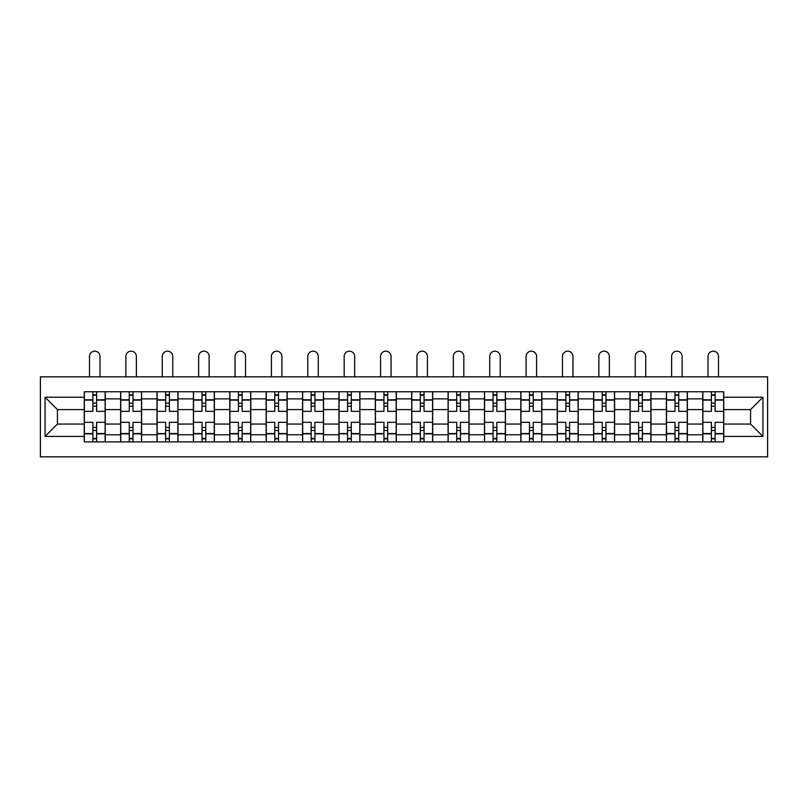 <?xml version="1.0" encoding="UTF-8"?>
<svg xmlns="http://www.w3.org/2000/svg" width="808" height="808" viewBox="0 0 808 808"><rect width="100%" height="100%" fill="white"/><g stroke="black" fill="none" stroke-linecap="round" stroke-linejoin="round"><path stroke-width="1.21" d="M40.4 456.823L767.6 456.823L767.6 376.831L40.4 376.831L40.4 456.823M120.634 441.895L120.634 398.869L105.232 398.869L105.232 441.895M105.232 398.869L105.232 391.759M120.634 398.869L120.634 391.759M141.622 391.759L141.622 441.895M157.015 441.895L157.015 391.759M178.002 391.759L178.002 441.895M193.395 441.895L193.395 391.759M214.383 391.759L214.383 441.895M229.775 441.895L229.775 391.759M250.773 391.759L250.773 441.895M266.165 441.895L266.165 391.759M287.153 391.759L287.153 441.895M302.546 441.895L302.546 391.759M323.533 391.759L323.533 441.895M338.926 441.895L338.926 391.759M359.924 391.759L359.924 441.895M375.316 441.895L375.316 391.759M396.304 391.759L396.304 441.895M411.696 441.895L411.696 391.759M432.684 391.759L432.684 441.895M448.076 441.895L448.076 391.759M469.074 391.759L469.074 441.895M484.467 441.895L484.467 391.759M505.454 391.759L505.454 441.895M520.847 441.895L520.847 391.759M541.835 391.759L541.835 441.895M557.227 441.895L557.227 391.759M578.225 391.759L578.225 441.895M593.617 441.895L593.617 391.759M614.605 391.759L614.605 441.895M629.998 441.895L629.998 391.759M650.985 391.759L650.985 441.895M666.378 441.895L666.378 391.759M687.366 391.759L687.366 441.895M702.768 441.895L702.768 391.759M702.768 424.059L687.366 424.059M666.378 424.059L650.985 424.059M629.998 424.059L614.605 424.059M593.617 424.059L578.225 424.059M557.227 424.059L541.835 424.059M520.847 424.059L505.454 424.059M484.467 424.059L469.074 424.059M448.076 424.059L432.684 424.059M411.696 424.059L396.304 424.059M375.316 424.059L359.924 424.059M338.926 424.059L323.533 424.059M302.546 424.059L287.153 424.059M266.165 424.059L250.773 424.059M229.775 424.059L214.383 424.059M193.395 424.059L178.002 424.059M157.015 424.059L141.622 424.059M120.634 424.059L105.232 424.059M702.768 409.595L687.366 409.595M666.378 409.595L650.985 409.595M629.998 409.595L614.605 409.595M593.617 409.595L578.225 409.595M557.227 409.595L541.835 409.595M520.847 409.595L505.454 409.595M484.467 409.595L469.074 409.595M448.076 409.595L432.684 409.595M411.696 409.595L396.304 409.595M375.316 409.595L359.924 409.595M338.926 409.595L323.533 409.595M302.546 409.595L287.153 409.595M266.165 409.595L250.773 409.595M229.775 409.595L214.383 409.595M193.395 409.595L178.002 409.595M157.015 409.595L141.622 409.595M120.634 409.595L105.232 409.595M57.429 424.059L84.244 424.059L84.244 409.595L57.429 409.595L57.429 424.059L45.066 436.421L45.066 397.233L84.244 397.233L84.244 409.595M723.756 409.595L723.756 424.059L750.571 424.059L750.571 409.595L723.756 409.595L723.756 391.759L84.244 391.759L84.244 397.233M723.756 397.233L762.934 397.233L762.934 436.421L723.756 436.421L723.756 424.059M84.244 424.059L84.244 441.895L723.756 441.895L723.756 436.421M84.244 436.421L45.066 436.421M96.607 438.401L92.88 438.401M92.88 395.253L96.607 395.253M132.987 438.401L129.26 438.401M129.26 395.253L132.987 395.253M169.377 438.401L165.64 438.401M165.64 395.253L169.377 395.253M205.757 438.401L202.03 438.401M202.03 395.253L205.757 395.253M242.137 438.401L238.411 438.401M238.411 395.253L242.137 395.253M278.528 438.401L274.791 438.401M274.791 395.253L278.528 395.253M314.908 438.401L311.171 438.401M311.171 395.253L314.908 395.253M351.288 438.401L347.561 438.401M347.561 395.253L351.288 395.253M387.678 438.401L383.941 438.401M383.941 395.253L387.678 395.253M424.059 438.401L420.322 438.401M420.322 395.253L424.059 395.253M460.439 438.401L456.712 438.401M456.712 395.253L460.439 395.253M496.829 438.401L493.092 438.401M493.092 395.253L496.829 395.253M533.209 438.401L529.472 438.401M529.472 395.253L533.209 395.253M569.59 438.401L565.863 438.401M565.863 395.253L569.59 395.253M605.97 438.401L602.243 438.401M602.243 395.253L605.97 395.253M642.36 438.401L638.623 438.401M638.623 395.253L642.36 395.253M678.74 438.401L675.013 438.401M675.013 395.253L678.74 395.253M715.12 438.401L711.394 438.401M711.394 395.253L715.12 395.253M45.066 397.233L57.429 409.595M750.571 424.059L762.934 436.421M750.571 409.595L762.934 397.233M105.121 441.895L105.121 411.343L96.607 411.343L96.607 391.759M92.88 391.759L92.88 411.343L84.365 411.343L84.365 391.759M99.99 376.831L99.99 356.419A5.252 5.252 0 0 0 94.738 351.177A5.252 5.252 0 0 0 89.496 356.419L89.496 376.831M105.121 411.343L105.121 391.759M84.365 441.895L84.365 422.311L92.88 422.311L92.88 441.895M96.607 441.895L96.607 422.311L105.121 422.311M92.88 406.212L96.607 406.212M84.365 422.311L84.365 411.343M96.607 427.442L92.88 427.442M96.607 438.865L92.88 438.865M92.88 430.472L96.607 430.472M96.607 403.182L92.88 403.182M92.88 394.789L96.607 394.789M141.501 441.895L141.501 411.343L132.987 411.343L132.987 391.759M129.26 391.759L129.26 411.343L120.745 411.343L120.745 391.759M136.37 376.831L136.37 356.419A5.252 5.252 0 0 0 131.128 351.177A5.252 5.252 0 0 0 125.876 356.419L125.876 376.831M141.501 411.343L141.501 391.759M120.745 441.895L120.745 422.311L129.26 422.311L129.26 441.895M132.987 441.895L132.987 422.311L141.501 422.311M129.26 406.212L132.987 406.212M120.745 422.311L120.745 411.343M132.987 427.442L129.26 427.442M132.987 438.865L129.26 438.865M129.26 430.472L132.987 430.472M132.987 403.182L129.26 403.182M129.26 394.789L132.987 394.789M177.891 441.895L177.891 411.343L169.377 411.343L169.377 391.759M165.64 391.759L165.64 411.343L157.126 411.343L157.126 391.759M172.761 376.831L172.761 356.419A5.252 5.252 0 0 0 167.508 351.177A5.252 5.252 0 0 0 162.257 356.419L162.257 376.831M177.891 411.343L177.891 391.759M157.126 441.895L157.126 422.311L165.64 422.311L165.64 441.895M169.377 441.895L169.377 422.311L177.891 422.311M165.64 406.212L169.377 406.212M157.126 422.311L157.126 411.343M169.377 427.442L165.64 427.442M169.377 438.865L165.64 438.865M165.64 430.472L169.377 430.472M169.377 403.182L165.64 403.182M165.64 394.789L169.377 394.789M214.272 441.895L214.272 411.343L205.757 411.343L205.757 391.759M202.03 391.759L202.03 411.343L193.516 411.343L193.516 391.759M209.141 376.831L209.141 356.419A5.252 5.252 0 0 0 203.889 351.177A5.252 5.252 0 0 0 198.647 356.419L198.647 376.831M214.272 411.343L214.272 391.759M193.516 441.895L193.516 422.311L202.03 422.311L202.03 441.895M205.757 441.895L205.757 422.311L214.272 422.311M202.03 406.212L205.757 406.212M193.516 422.311L193.516 411.343M205.757 427.442L202.03 427.442M205.757 438.865L202.03 438.865M202.03 430.472L205.757 430.472M205.757 403.182L202.03 403.182M202.03 394.789L205.757 394.789M250.652 441.895L250.652 411.343L242.137 411.343L242.137 391.759M238.411 391.759L238.411 411.343L229.896 411.343L229.896 391.759M245.521 376.831L245.521 356.419A5.252 5.252 0 0 0 240.279 351.177A5.252 5.252 0 0 0 235.027 356.419L235.027 376.831M250.652 411.343L250.652 391.759M229.896 441.895L229.896 422.311L238.411 422.311L238.411 441.895M242.137 441.895L242.137 422.311L250.652 422.311M238.411 406.212L242.137 406.212M229.896 422.311L229.896 411.343M242.137 427.442L238.411 427.442M242.137 438.865L238.411 438.865M238.411 430.472L242.137 430.472M242.137 403.182L238.411 403.182M238.411 394.789L242.137 394.789M287.032 441.895L287.032 411.343L278.528 411.343L278.528 391.759M274.791 391.759L274.791 411.343L266.276 411.343L266.276 391.759M281.901 376.831L281.901 356.419A5.252 5.252 0 0 0 276.659 351.177A5.252 5.252 0 0 0 271.407 356.419L271.407 376.831M287.032 411.343L287.032 391.759M266.276 441.895L266.276 422.311L274.791 422.311L274.791 441.895M278.528 441.895L278.528 422.311L287.032 422.311M274.791 406.212L278.528 406.212M266.276 422.311L266.276 411.343M278.528 427.442L274.791 427.442M278.528 438.865L274.791 438.865M274.791 430.472L278.528 430.472M278.528 403.182L274.791 403.182M274.791 394.789L278.528 394.789M323.422 441.895L323.422 411.343L314.908 411.343L314.908 391.759M311.171 391.759L311.171 411.343L302.667 411.343L302.667 391.759M318.291 376.831L318.291 356.419A5.252 5.252 0 0 0 313.039 351.177A5.252 5.252 0 0 0 307.798 356.419L307.798 376.831M323.422 411.343L323.422 391.759M302.667 441.895L302.667 422.311L311.171 422.311L311.171 441.895M314.908 441.895L314.908 422.311L323.422 422.311M311.171 406.212L314.908 406.212M302.667 422.311L302.667 411.343M314.908 427.442L311.171 427.442M314.908 438.865L311.171 438.865M311.171 430.472L314.908 430.472M314.908 403.182L311.171 403.182M311.171 394.789L314.908 394.789M359.802 441.895L359.802 411.343L351.288 411.343L351.288 391.759M347.561 391.759L347.561 411.343L339.047 411.343L339.047 391.759M354.672 376.831L354.672 356.419A5.252 5.252 0 0 0 349.43 351.177A5.252 5.252 0 0 0 344.178 356.419L344.178 376.831M359.802 411.343L359.802 391.759M339.047 441.895L339.047 422.311L347.561 422.311L347.561 441.895M351.288 441.895L351.288 422.311L359.802 422.311M347.561 406.212L351.288 406.212M339.047 422.311L339.047 411.343M351.288 427.442L347.561 427.442M351.288 438.865L347.561 438.865M347.561 430.472L351.288 430.472M351.288 403.182L347.561 403.182M347.561 394.789L351.288 394.789M396.183 441.895L396.183 411.343L387.678 411.343L387.678 391.759M383.941 391.759L383.941 411.343L375.427 411.343L375.427 391.759M391.052 376.831L391.052 356.419A5.252 5.252 0 0 0 385.81 351.177A5.252 5.252 0 0 0 380.558 356.419L380.558 376.831M396.183 411.343L396.183 391.759M375.427 441.895L375.427 422.311L383.941 422.311L383.941 441.895M387.678 441.895L387.678 422.311L396.183 422.311M383.941 406.212L387.678 406.212M375.427 422.311L375.427 411.343M387.678 427.442L383.941 427.442M387.678 438.865L383.941 438.865M383.941 430.472L387.678 430.472M387.678 403.182L383.941 403.182M383.941 394.789L387.678 394.789M432.573 441.895L432.573 411.343L424.059 411.343L424.059 391.759M420.322 391.759L420.322 411.343L411.817 411.343L411.817 391.759M427.442 376.831L427.442 356.419A5.252 5.252 0 0 0 422.19 351.177A5.252 5.252 0 0 0 416.948 356.419L416.948 376.831M432.573 411.343L432.573 391.759M411.817 441.895L411.817 422.311L420.322 422.311L420.322 441.895M424.059 441.895L424.059 422.311L432.573 422.311M420.322 406.212L424.059 406.212M411.817 422.311L411.817 411.343M424.059 427.442L420.322 427.442M424.059 438.865L420.322 438.865M420.322 430.472L424.059 430.472M424.059 403.182L420.322 403.182M420.322 394.789L424.059 394.789M468.953 441.895L468.953 411.343L460.439 411.343L460.439 391.759M456.712 391.759L456.712 411.343L448.198 411.343L448.198 391.759M463.822 376.831L463.822 356.419A5.252 5.252 0 0 0 458.57 351.177A5.252 5.252 0 0 0 453.328 356.419L453.328 376.831M468.953 411.343L468.953 391.759M448.198 441.895L448.198 422.311L456.712 422.311L456.712 441.895M460.439 441.895L460.439 422.311L468.953 422.311M456.712 406.212L460.439 406.212M448.198 422.311L448.198 411.343M460.439 427.442L456.712 427.442M460.439 438.865L456.712 438.865M456.712 430.472L460.439 430.472M460.439 403.182L456.712 403.182M456.712 394.789L460.439 394.789M505.333 441.895L505.333 411.343L496.829 411.343L496.829 391.759M493.092 391.759L493.092 411.343L484.578 411.343L484.578 391.759M500.202 376.831L500.202 356.419A5.252 5.252 0 0 0 494.961 351.177A5.252 5.252 0 0 0 489.709 356.419L489.709 376.831M505.333 411.343L505.333 391.759M484.578 441.895L484.578 422.311L493.092 422.311L493.092 441.895M496.829 441.895L496.829 422.311L505.333 422.311M493.092 406.212L496.829 406.212M484.578 422.311L484.578 411.343M496.829 427.442L493.092 427.442M496.829 438.865L493.092 438.865M493.092 430.472L496.829 430.472M496.829 403.182L493.092 403.182M493.092 394.789L496.829 394.789M541.724 441.895L541.724 411.343L533.209 411.343L533.209 391.759M529.472 391.759L529.472 411.343L520.968 411.343L520.968 391.759M536.593 376.831L536.593 356.419A5.252 5.252 0 0 0 531.341 351.177A5.252 5.252 0 0 0 526.099 356.419L526.099 376.831M541.724 411.343L541.724 391.759M520.968 441.895L520.968 422.311L529.472 422.311L529.472 441.895M533.209 441.895L533.209 422.311L541.724 422.311M529.472 406.212L533.209 406.212M520.968 422.311L520.968 411.343M533.209 427.442L529.472 427.442M533.209 438.865L529.472 438.865M529.472 430.472L533.209 430.472M533.209 403.182L529.472 403.182M529.472 394.789L533.209 394.789M578.104 441.895L578.104 411.343L569.59 411.343L569.59 391.759M565.863 391.759L565.863 411.343L557.348 411.343L557.348 391.759M572.973 376.831L572.973 356.419A5.252 5.252 0 0 0 567.721 351.177A5.252 5.252 0 0 0 562.479 356.419L562.479 376.831M578.104 411.343L578.104 391.759M557.348 441.895L557.348 422.311L565.863 422.311L565.863 441.895M569.59 441.895L569.59 422.311L578.104 422.311M565.863 406.212L569.59 406.212M557.348 422.311L557.348 411.343M569.59 427.442L565.863 427.442M569.59 438.865L565.863 438.865M565.863 430.472L569.59 430.472M569.59 403.182L565.863 403.182M565.863 394.789L569.59 394.789M614.484 441.895L614.484 411.343L605.97 411.343L605.97 391.759M602.243 391.759L602.243 411.343L593.729 411.343L593.729 391.759M609.353 376.831L609.353 356.419A5.252 5.252 0 0 0 604.111 351.177A5.252 5.252 0 0 0 598.859 356.419L598.859 376.831M614.484 411.343L614.484 391.759M593.729 441.895L593.729 422.311L602.243 422.311L602.243 441.895M605.97 441.895L605.97 422.311L614.484 422.311M602.243 406.212L605.97 406.212M593.729 422.311L593.729 411.343M605.97 427.442L602.243 427.442M605.97 438.865L602.243 438.865M602.243 430.472L605.97 430.472M605.97 403.182L602.243 403.182M602.243 394.789L605.97 394.789M650.874 441.895L650.874 411.343L642.36 411.343L642.36 391.759M638.623 391.759L638.623 411.343L630.109 411.343L630.109 391.759M645.744 376.831L645.744 356.419A5.252 5.252 0 0 0 640.491 351.177A5.252 5.252 0 0 0 635.24 356.419L635.24 376.831M650.874 411.343L650.874 391.759M630.109 441.895L630.109 422.311L638.623 422.311L638.623 441.895M642.36 441.895L642.36 422.311L650.874 422.311M638.623 406.212L642.36 406.212M630.109 422.311L630.109 411.343M642.36 427.442L638.623 427.442M642.36 438.865L638.623 438.865M638.623 430.472L642.36 430.472M642.36 403.182L638.623 403.182M638.623 394.789L642.36 394.789M687.255 441.895L687.255 411.343L678.74 411.343L678.74 391.759M675.013 391.759L675.013 411.343L666.499 411.343L666.499 391.759M682.124 376.831L682.124 356.419A5.252 5.252 0 0 0 676.872 351.177A5.252 5.252 0 0 0 671.63 356.419L671.63 376.831M687.255 411.343L687.255 391.759M666.499 441.895L666.499 422.311L675.013 422.311L675.013 441.895M678.74 441.895L678.74 422.311L687.255 422.311M675.013 406.212L678.74 406.212M666.499 422.311L666.499 411.343M678.74 427.442L675.013 427.442M678.74 438.865L675.013 438.865M675.013 430.472L678.74 430.472M678.74 403.182L675.013 403.182M675.013 394.789L678.74 394.789M723.635 441.895L723.635 411.343L715.12 411.343L715.12 391.759M711.394 391.759L711.394 411.343L702.879 411.343L702.879 391.759M718.504 376.831L718.504 356.419A5.252 5.252 0 0 0 713.262 351.177A5.252 5.252 0 0 0 708.01 356.419L708.01 376.831M723.635 411.343L723.635 391.759M702.879 441.895L702.879 422.311L711.394 422.311L711.394 441.895M715.12 441.895L715.12 422.311L723.635 422.311M711.394 406.212L715.12 406.212M702.879 422.311L702.879 411.343M715.12 427.442L711.394 427.442M715.12 438.865L711.394 438.865M711.394 430.472L715.12 430.472M715.12 403.182L711.394 403.182M711.394 394.789L715.12 394.789M666.378 398.869L650.985 398.869M629.998 398.869L614.605 398.869M593.617 398.869L578.225 398.869M557.227 398.869L541.835 398.869M520.847 398.869L505.454 398.869M484.467 398.869L469.074 398.869M448.076 398.869L432.684 398.869M411.696 398.869L396.304 398.869M375.316 398.869L359.924 398.869M338.926 398.869L323.533 398.869M302.546 398.869L287.153 398.869M266.165 398.869L250.773 398.869M229.775 398.869L214.383 398.869M193.395 398.869L178.002 398.869M157.015 398.869L141.622 398.869M702.768 398.869L687.366 398.869M666.378 434.785L650.985 434.785M629.998 434.785L614.605 434.785M593.617 434.785L578.225 434.785M557.227 434.785L541.835 434.785M520.847 434.785L505.454 434.785M484.467 434.785L469.074 434.785M448.076 434.785L432.684 434.785M411.696 434.785L396.304 434.785M375.316 434.785L359.924 434.785M338.926 434.785L323.533 434.785M302.546 434.785L287.153 434.785M266.165 434.785L250.773 434.785M229.775 434.785L214.383 434.785M193.395 434.785L178.002 434.785M157.015 434.785L141.622 434.785M120.634 434.785L105.232 434.785M702.768 434.785L687.366 434.785M105.121 399.798L96.607 399.798M92.88 399.798L84.365 399.798M92.88 400.111L84.365 400.111M92.88 433.543L84.365 433.543M92.88 433.856L84.365 433.856M105.121 433.856L96.607 433.856M105.121 400.111L96.607 400.111M105.121 433.543L96.607 433.543M141.501 399.798L132.987 399.798M129.26 399.798L120.745 399.798M129.26 400.111L120.745 400.111M129.26 433.543L120.745 433.543M129.26 433.856L120.745 433.856M141.501 433.856L132.987 433.856M141.501 400.111L132.987 400.111M141.501 433.543L132.987 433.543M177.891 399.798L169.377 399.798M165.64 399.798L157.126 399.798M165.64 400.111L157.126 400.111M165.64 433.543L157.126 433.543M165.64 433.856L157.126 433.856M177.891 433.856L169.377 433.856M177.891 400.111L169.377 400.111M177.891 433.543L169.377 433.543M214.272 399.798L205.757 399.798M202.03 399.798L193.516 399.798M202.03 400.111L193.516 400.111M202.03 433.543L193.516 433.543M202.03 433.856L193.516 433.856M214.272 433.856L205.757 433.856M214.272 400.111L205.757 400.111M214.272 433.543L205.757 433.543M250.652 399.798L242.137 399.798M238.411 399.798L229.896 399.798M238.411 400.111L229.896 400.111M238.411 433.543L229.896 433.543M238.411 433.856L229.896 433.856M250.652 433.856L242.137 433.856M250.652 400.111L242.137 400.111M250.652 433.543L242.137 433.543M287.032 399.798L278.528 399.798M274.791 399.798L266.276 399.798M274.791 400.111L266.276 400.111M274.791 433.543L266.276 433.543M274.791 433.856L266.276 433.856M287.032 433.856L278.528 433.856M287.032 400.111L278.528 400.111M287.032 433.543L278.528 433.543M323.422 399.798L314.908 399.798M311.171 399.798L302.667 399.798M311.171 400.111L302.667 400.111M311.171 433.543L302.667 433.543M311.171 433.856L302.667 433.856M323.422 433.856L314.908 433.856M323.422 400.111L314.908 400.111M323.422 433.543L314.908 433.543M359.802 399.798L351.288 399.798M347.561 399.798L339.047 399.798M347.561 400.111L339.047 400.111M347.561 433.543L339.047 433.543M347.561 433.856L339.047 433.856M359.802 433.856L351.288 433.856M359.802 400.111L351.288 400.111M359.802 433.543L351.288 433.543M396.183 399.798L387.678 399.798M383.941 399.798L375.427 399.798M383.941 400.111L375.427 400.111M383.941 433.543L375.427 433.543M383.941 433.856L375.427 433.856M396.183 433.856L387.678 433.856M396.183 400.111L387.678 400.111M396.183 433.543L387.678 433.543M432.573 399.798L424.059 399.798M420.322 399.798L411.817 399.798M420.322 400.111L411.817 400.111M420.322 433.543L411.817 433.543M420.322 433.856L411.817 433.856M432.573 433.856L424.059 433.856M432.573 400.111L424.059 400.111M432.573 433.543L424.059 433.543M468.953 399.798L460.439 399.798M456.712 399.798L448.198 399.798M456.712 400.111L448.198 400.111M456.712 433.543L448.198 433.543M456.712 433.856L448.198 433.856M468.953 433.856L460.439 433.856M468.953 400.111L460.439 400.111M468.953 433.543L460.439 433.543M505.333 399.798L496.829 399.798M493.092 399.798L484.578 399.798M493.092 400.111L484.578 400.111M493.092 433.543L484.578 433.543M493.092 433.856L484.578 433.856M505.333 433.856L496.829 433.856M505.333 400.111L496.829 400.111M505.333 433.543L496.829 433.543M541.724 399.798L533.209 399.798M529.472 399.798L520.968 399.798M529.472 400.111L520.968 400.111M529.472 433.543L520.968 433.543M529.472 433.856L520.968 433.856M541.724 433.856L533.209 433.856M541.724 400.111L533.209 400.111M541.724 433.543L533.209 433.543M578.104 399.798L569.59 399.798M565.863 399.798L557.348 399.798M565.863 400.111L557.348 400.111M565.863 433.543L557.348 433.543M565.863 433.856L557.348 433.856M578.104 433.856L569.59 433.856M578.104 400.111L569.59 400.111M578.104 433.543L569.59 433.543M614.484 399.798L605.97 399.798M602.243 399.798L593.729 399.798M602.243 400.111L593.729 400.111M602.243 433.543L593.729 433.543M602.243 433.856L593.729 433.856M614.484 433.856L605.97 433.856M614.484 400.111L605.97 400.111M614.484 433.543L605.97 433.543M650.874 399.798L642.36 399.798M638.623 399.798L630.109 399.798M638.623 400.111L630.109 400.111M638.623 433.543L630.109 433.543M638.623 433.856L630.109 433.856M650.874 433.856L642.36 433.856M650.874 400.111L642.36 400.111M650.874 433.543L642.36 433.543M687.255 399.798L678.74 399.798M675.013 399.798L666.499 399.798M675.013 400.111L666.499 400.111M675.013 433.543L666.499 433.543M675.013 433.856L666.499 433.856M687.255 433.856L678.74 433.856M687.255 400.111L678.74 400.111M687.255 433.543L678.74 433.543M723.635 399.798L715.12 399.798M711.394 399.798L702.879 399.798M711.394 400.111L702.879 400.111M711.394 433.543L702.879 433.543M711.394 433.856L702.879 433.856M723.635 433.856L715.12 433.856M723.635 400.111L715.12 400.111M723.635 433.543L715.12 433.543"/></g></svg>
